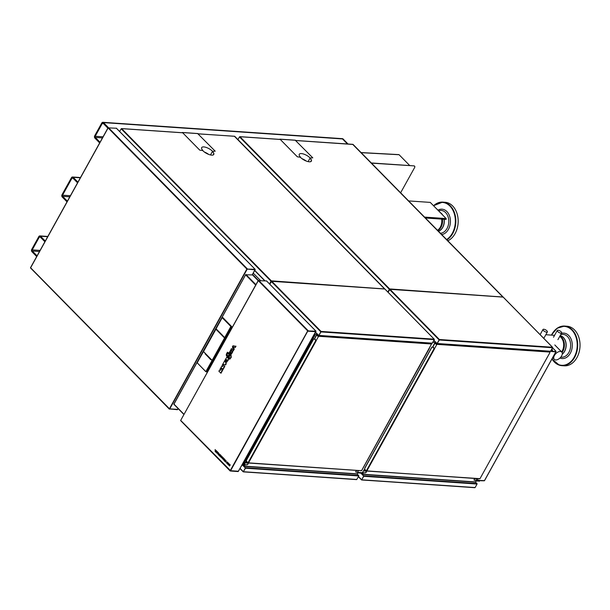 <?xml version="1.0" encoding="UTF-8"?>
<svg xmlns="http://www.w3.org/2000/svg" width="610" height="610" viewBox="0 0 610 610"><rect width="100%" height="100%" fill="white"/><g stroke="black" fill="none" stroke-linecap="round" stroke-linejoin="round"><path stroke-width="0.91" d="M552.759 351.596L550.624 351.314M552.828 351.467L550.678 351.223M477.569 479.887L478.217 478.713M478.065 478.705L477.47 479.788M477.691 480.337L484.432 480.649L555.847 351.817L552.751 351.612M481.282 480.543L484.432 480.649M551.928 350.781L552.492 351.352L555.893 351.535M555.946 351.589L552.607 351.36M480.749 480.543L484.492 480.711M481 480.764L484.317 480.771M551.852 349.111L552.446 349.858L551.112 350.445M476.25 480.489L479.643 480.718L479.666 481.145L476.196 480.97M408.631 200.919L430.256 202.398L446.154 218.571L424.529 217.091M424.758 217.328L446.154 218.571M437.53 230.313A9.92 7.213 -86.1 0 0 441.678 219.112M433.558 205.753A19.848 14.419 93.9 0 1 442.746 202.116L445.079 202.276A19.848 14.419 93.9 0 1 447.633 202.772A19.848 14.419 93.9 0 1 458.179 221.041A19.848 14.419 93.9 0 1 447.847 240.805M442.418 219.165A9.92 7.213 93.9 0 1 437.843 230.633M424.957 217.534L446.123 218.632M425.422 217.999L445.902 219.402M551.471 335.111A19.848 14.419 93.9 0 1 564.608 326.06L566.942 326.22A19.848 14.419 93.9 0 1 579.5 350.529A19.848 14.419 93.9 0 1 564.235 365.825L561.901 365.664A19.848 14.419 93.9 0 1 559.355 365.169A19.848 14.419 93.9 0 1 551.981 358.939M559.896 336.102A9.92 7.213 93.9 0 1 564.143 347.7A9.92 7.213 93.9 0 1 562.062 352.458M558.028 330.216A2.516 0.938 29 0 0 557.265 330.46A2.516 0.938 29 0 0 558.31 332.053A2.516 0.938 29 0 0 560.91 333.151A2.516 0.938 29 0 0 561.665 332.9A2.516 0.938 29 0 0 560.62 331.314A2.516 0.938 29 0 0 558.028 330.216M543.739 329.24A2.516 0.938 29 0 0 542.984 329.484A2.516 0.938 29 0 0 544.029 331.077A2.516 0.938 29 0 0 546.621 332.175A2.516 0.938 29 0 0 547.383 331.931A2.516 0.938 29 0 0 546.339 330.338A2.516 0.938 29 0 0 543.739 329.24M560.376 351.452A5.238 3.027 135.5 0 0 555.085 354.463A5.238 3.027 135.5 0 0 554.284 359.374A5.238 3.027 135.5 0 0 555.664 359.953A5.238 3.027 135.5 0 0 560.956 356.934A5.238 3.027 135.5 0 0 561.749 352.031A5.238 3.027 135.5 0 0 560.376 351.452M561.665 351.94A9.92 7.213 -86.1 0 0 560.91 337.338A9.92 7.213 -86.1 0 0 559.736 336.385M371.49 163.152L414.007 165.874A1.738 1.006 -44.5 0 1 414.464 166.065A1.738 1.006 -44.5 0 1 414.556 166.179M371.292 162.954L414.007 165.874M414.464 166.065L414.663 166.263A1.738 1.006 135.5 0 1 414.617 167.567L400.633 192.79M414.663 166.263A1.738 1.006 135.5 0 0 414.205 166.072M398.963 154.643L398.368 154.658L398.963 154.643A0.679 0.503 93.1 0 1 399.1 154.734L409.767 165.584M99.659 142.938L94.916 138.119A1.685 1.22 93.9 0 1 94.703 135.771L101.786 122.999A1.685 1.22 93.9 0 1 102.861 122.297A1.685 1.22 93.9 0 1 103.509 122.61L108.405 127.589M347.494 144.006L342.507 138.943A1.685 1.22 -86.1 0 0 341.867 138.63A1.685 1.22 -86.1 0 1 342.507 138.943L347.494 144.006M100.048 142.237L95.305 137.41A0.816 0.595 93.9 0 1 95.206 136.274L102.282 123.502A0.816 0.595 93.9 0 1 103.113 123.311L107.863 128.138M67.001 201.857L62.25 197.03A1.685 1.22 93.9 0 1 62.045 194.681L71.469 177.685A1.685 1.22 93.9 0 1 72.552 176.992A1.685 1.22 93.9 0 1 73.192 177.304L77.935 182.131M67.39 201.155L62.647 196.328A0.816 0.595 93.9 0 1 62.548 195.192L71.965 178.196A0.816 0.595 93.9 0 1 72.803 178.006L77.546 182.832M102.861 122.297L342.462 138.668A1.685 1.22 93.9 0 1 343.102 138.981L348.089 144.051M36.684 256.551L31.941 251.724A1.685 1.22 93.9 0 1 31.735 249.376L38.811 236.604A1.685 1.22 93.9 0 1 39.894 235.902A1.685 1.22 93.9 0 1 40.534 236.215L45.277 241.041M37.073 255.842L32.33 251.023A0.816 0.595 93.9 0 1 32.231 249.879L39.307 237.107A0.816 0.595 93.9 0 1 40.146 236.924L44.888 241.751M210.709 359.496L205.151 353.846L210.747 359.442M205.334 353.769L210.717 359.542M206.142 371.818L206.881 371.864L213.02 360.647L210.801 359.32L212.295 360.731L205.837 371.627L197.19 362.828L203.29 351.734M203.351 351.627L197.213 362.691M222.436 335.637L224.671 337.902L225.464 337.902M216.039 329.011L203.496 351.589L212.143 360.449L203.45 351.474L215.871 329.057M224.671 337.902L215.986 329.034M224.884 338.009L212.143 360.449L203.496 351.589L215.91 329.194L224.541 337.978L212.135 360.358L203.504 351.581L215.948 329.034M225.616 338.054L224.899 338.131L212.471 360.548L213.187 360.617L213.958 359.237M214.24 358.733L224.571 340.09M224.854 339.579L225.631 338.176M213.187 360.617L212.143 360.449M224.556 337.978L212.143 360.358M224.884 339.587L224.602 340.098M214.27 358.741L213.988 359.244M217.129 329.888L222.65 335.447L217.152 329.88A17.362 6.237 29.7 0 0 217.137 329.888L222.627 335.63M222.589 335.447L216.016 328.859L222.124 317.764M222.482 335.393L217.091 329.873M216.054 328.843L222.177 317.657L231.129 326.754L224.991 337.826L222.734 335.691L224.655 337.704L230.801 326.594L231.861 326.8L222.909 317.665M224.938 337.856L225.708 337.894L231.861 326.8M225.593 337.879L224.968 337.848M217.19 329.896L222.665 335.569M183.961 414.487L173.873 404.011L184.037 414.35M245.617 274.851L173.972 404.11L245.617 274.851L255.689 285.091M258.144 280.661L252.517 274.942L245.517 274.752M173.903 403.957L245.578 274.813M364.727 468.152L431.834 347.09L364.727 468.152L364.734 469.25L366.328 470.867L434.145 348.516L434.503 348.882L366.839 470.943L479.925 478.789L549.961 352.527L549.084 351.307M479.91 478.667L366.656 471.034M366.328 470.867L479.811 478.82M434.503 348.882L432.673 346.907L431.834 347.09M434.465 348.729L436.646 344.78L435.006 343.117L436.173 342.759M434.434 348.699L432.978 346.777L435.006 343.117M436.646 344.78L437.24 344.383L549.839 352.077M435.601 342.713L437.24 344.383M434.145 348.516L432.551 346.899M366.351 471.24A1.045 0.602 -44.5 0 1 366.107 472.209A1.045 0.602 -44.5 0 1 365.093 472.758L363.011 473.002L362.592 472.353L364.452 469.288L366.496 471.08M475.815 480.322L476.814 478.728M362.592 472.353L364.727 469.128M366.099 472.209L366.381 471.705M362.691 472.46L362.813 472.903M246.417 460.07L313.525 339.007L246.417 460.07L246.425 461.168L248.011 462.784L315.835 340.433L316.193 340.792L248.529 462.86L361.616 470.707L429.402 348.424M246.41 461.038L244.282 464.271L246.371 461.221M246.135 461.206L248.011 462.784M357.506 472.239L358.505 470.645M248.034 463.158A1.045 0.602 -44.5 0 1 247.797 464.118A1.045 0.602 -44.5 0 1 246.783 464.675L244.702 464.919L244.282 464.271M247.79 464.126L248.072 463.623M244.381 464.378L244.503 464.82M248.346 462.952L361.616 470.707M313.525 339.007L314.241 338.817L315.835 340.433M316.193 340.792L314.241 338.817M316.148 340.647L318.336 336.697L316.697 335.027L314.668 338.695L316.125 340.616M316.697 335.027L317.291 334.631L318.931 336.301L431.529 343.994L430.767 343.224M318.336 336.697L318.931 336.301M317.291 334.631L317.863 334.669M431.529 343.994L361.6 470.584M318.961 335.531L432.132 343.316L434.305 339.648L320.997 331.909L318.816 335.576L317.07 334.082L315.164 337.795M317.147 333.838L315.012 337.505M320.997 331.909L318.938 335.34M271.77 281.294L269.772 284.176M316.864 333.548L318.748 335.462L321.073 331.428L434.145 339.16L384.879 289.056M384.575 289.01L271.778 281.301L321.073 331.428L318.748 335.462M271.717 281.24L384.75 288.926M437.271 343.613L550.441 351.398L552.614 347.731L439.307 339.991L437.134 343.659L435.38 342.164L433.474 345.878M435.464 341.928L433.329 345.588M439.307 339.991L437.248 343.422M502.884 297.093L389.988 289.285L388.09 292.266M435.174 341.638L437.057 343.544L439.383 339.511L552.454 347.242L503.189 297.139M390.087 289.384L439.383 339.511L437.057 343.544M390.026 289.323L503.059 297.009M384.59 288.949L234.453 136.343M384.483 288.942L271.336 280.852M198.181 133.864L234.629 136.259M210.488 154.963L212.532 151.28A6.946 2.585 29 0 0 206.256 147.452A6.946 2.585 29 0 0 201.696 147.589A6.946 2.585 29 0 0 203.008 150.632L202.932 150.769A6.946 2.585 -151 0 0 209.207 154.597A6.946 2.585 -151 0 0 213.767 154.46A6.946 2.585 -151 0 0 212.455 151.425L212.379 151.562A6.946 2.585 -151 0 1 213.729 154.536M264.702 280.722L254.683 270.527M121.161 128.801L121.649 128.634L271.427 280.943L271.031 281.21L121.161 128.801L119.651 131.516M269.529 283.924L271.031 281.21M269.605 284.008L271.427 280.943M389.737 289.033L389.348 289.292L239.471 136.884L239.966 136.716L389.637 288.926L387.914 292.091M502.8 297.032L389.645 288.934M387.838 292.015L389.348 289.292M239.471 136.884L237.961 139.599M308.096 161.627L310.132 157.952A6.946 2.585 29 0 0 303.864 154.124A6.946 2.585 29 0 0 299.296 154.254A6.946 2.585 29 0 0 300.608 157.296L300.532 157.441A6.946 2.585 29 0 0 306.807 161.261A6.946 2.585 29 0 0 311.367 161.131A6.946 2.585 29 0 0 310.055 158.089L309.979 158.234A6.946 2.585 29 0 1 311.329 161.2M502.907 297.039L352.763 144.425M295.781 140.529L353.068 144.471M295.72 140.475L352.938 144.341M477.333 478.652L475.396 478.637A1.045 0.602 135.5 0 0 474.336 479.231A1.045 0.602 135.5 0 0 474.183 480.207A1.045 0.602 135.5 0 0 474.458 480.329L476.242 480.451L474.359 480.222A1.045 0.602 135.5 0 1 474.138 480.154M365.542 470.18L364.849 470.127M365.443 470.074L364.75 470.028M364.345 471.05L366.13 471.172A1.045 0.602 -44.5 0 1 366.404 471.286A1.045 0.602 -44.5 0 1 366.244 472.262A1.045 0.602 -44.5 0 1 365.192 472.857L363.407 472.735M363.011 473.002L362.37 474.443L363.751 476.296L361.577 479.963L363.659 476.181M363.308 472.636L362.287 474.588L363.728 476.052L361.562 479.956L363.728 476.052M361.799 479.818L475.114 487.558L477.066 484.035L475.678 482.19L476.242 480.451M475.114 487.558L361.577 479.963L358.344 476.684M362.447 473.741L361.547 473.825L362.287 474.588M361.547 473.825L363.613 476.044M361.715 479.917L474.877 487.703M361.394 473.124L362.523 473.604M361.821 473.551L361.425 473.817L360.693 473.07M306.273 161.071A6.946 2.585 29 0 0 301.973 158.684M279.654 139.377L280.051 139.217L297.337 156.793L300.608 157.296M310.132 157.952L312.808 157.853L295.255 140.254M310.818 161.612L311.405 160.56M208.673 154.406A6.946 2.585 29 0 0 204.365 152.02M182.054 132.705L182.451 132.545L199.737 150.121L203.008 150.632M212.532 151.28L215.208 151.181L197.655 133.582M213.218 154.94L213.805 153.888M246.775 268.957L108.016 127.856L116.396 128.252M253.737 272.228L255.11 269.315L246.859 269.048L255.033 269.46L254.972 269.841L246.89 269.048M178.143 408.616L177.647 409.501M253.668 272.083L255.079 269.757M169.382 408.875L246.859 269.048M178.12 408.593L177.64 409.462M178.082 408.555L177.365 409.569L169.458 408.913M247.126 269.292L169.687 408.99L30.508 267.676L169.305 409.043M178.135 408.616L177.289 409.707L169.305 408.814M177.472 409.531L169.71 408.952M108.077 127.909L30.607 267.782L108.115 127.955M242.094 464.828L243.253 464.462L314.973 335.073L314.341 334.493M314.851 334.623L314.287 334.585M313.41 336.011L316.026 331.215L307.684 330.902L315.919 331.375M258.274 280.661L266.57 280.974M230.183 470.729L307.684 330.902M230.588 470.714L180.682 420.397L230.13 470.897M307.966 330.78L230.595 470.707L238.449 471.24L315.82 331.314M230.534 470.806L238.449 471.24M258.19 280.569L180.712 420.343L258.251 280.63M307.585 330.803L258.289 280.669L180.712 420.343M180.674 420.656L230.168 470.989L238.113 471.56L240.95 466.764M238.19 471.423L230.283 470.767M215.681 452.025L216.398 450.759L215.97 452.323L215.681 452.025M225.326 461.831L226.035 460.565L226.211 462.243L225.326 461.831M222.078 456.532L221.605 457.851C220.667 456.898 220.667 456.303 221.605 456.059L222.086 456.539M227.347 463.135L227.217 461.93L227.942 462.632L227.332 463.76L226.63 463.066L227.347 463.135M225.098 459.62L225.189 461.694L223.969 460.451L225.098 459.62M219.783 456.196L220.202 454.633L220.889 455.365L220.454 456.875L220.202 455.906L219.783 456.196M216.84 451.225L217.77 452.162L216.756 453.116L216.84 451.225M224.541 459.048L224.358 459.376C223.618 458.644 223.55 458.667 224.167 459.444L223.87 460.192L223.146 459.109C223.862 459.765 223.946 459.765 223.405 459.109L223.565 458.316L224.541 459.048M223.42 457.912L223.245 458.24C222.498 457.5 222.436 457.53 223.054 458.308L222.749 459.055L222.025 457.973C222.742 458.628 222.833 458.628 222.284 457.973L222.452 457.18L223.435 457.912M218.639 453.039L218.166 454.351C217.229 453.405 217.229 452.803 218.166 452.559L218.639 453.039M228.803 463.341L229.055 464.141C228.613 465.087 228.186 465.087 227.797 464.141L228.171 463.234L228.803 463.341M215.925 450.294L215.238 450.897L215.147 449.501L215.155 451.491L216.245 450.615L215.925 450.294M229.291 464.378L230.214 464.98L229.566 466.032L228.918 465.285L229.291 464.378L229.939 464.484M219.768 454.755L219.219 454.282L219.257 455.67L218.693 455.045L219.104 453.764L219.783 454.755M233.249 346.953L233.34 347.113A33.375 25.239 44.2 0 0 233.401 347.281L234.049 348.973L233.447 350.056L232.395 346.876L233.005 345.771L235.567 346.244L235.231 347.54L233.249 346.953L234.919 347.403M234.049 348.973L233.34 347.113M234.423 349.004L233.447 350.056M235.567 346.244L233.005 345.771M235.986 346.175L235.231 347.54M226.691 362.248L224.892 360.418L225.357 359.587L226.409 360.701L225.685 358.993L227.057 356.858L228.979 358.817L228.186 360.251L226.783 359.687L227.4 360.96L226.691 362.248L227.4 360.96M227.294 359.915L227.782 360.983M228.186 360.251L226.783 359.687M228.979 358.817L227.873 360.106M228.59 358.825L226.79 356.995M226.028 359.869L225.357 359.587M227.454 355.485L226.401 355.79L226.295 354.28L227.446 352.199A26.84 14.693 17.9 0 0 227.919 352.717L226.821 354.982L227.721 353.693L228.742 353.464L228.902 354.883L227.743 356.972A26.84 4.606 -141.6 0 1 227.233 356.469L227.759 355.523M227.919 352.717L227.446 352.199M227.721 353.693L229.101 353.388L228.902 354.883M227.782 355.523L226.653 355.904M229.246 354.967L227.743 356.972M228.003 353.693L229.101 353.388L228.003 353.693M228.292 352.664L227.774 353.609M230.534 354.013L229.856 353.464L230.641 352.046A27.679 8.517 -147.7 0 1 230.405 351.795L229.406 353.587A26.84 4.606 -141.6 0 1 228.941 353.106L230.71 350.27L232.631 352.229L230.443 350.399M230.626 352.023L229.406 353.587M232.242 352.229L230.778 354.867A26.84 4.606 -141.6 0 1 230.321 354.402L231.274 352.679A27.679 8.509 -147.7 0 1 231.045 352.458L230.26 353.869M232.631 352.229L230.778 354.867M229.589 357.651L228.537 357.956L228.43 356.446L229.581 354.364A26.84 14.693 17.9 0 0 230.046 354.883L228.948 357.147L229.848 355.859L230.87 355.63L231.037 357.048L229.879 359.137A26.84 4.606 -141.6 0 1 229.368 358.634L229.886 357.689M230.046 354.883L229.581 354.364M229.848 355.859L231.228 355.554L231.037 357.048M229.917 357.696L228.788 358.07M231.373 357.132L229.879 359.137M230.13 355.859L231.228 355.554L230.13 355.859M230.427 354.829L229.901 355.775M224.8 366.351L222.612 364.528L224.8 366.351L223.062 369.492L220.972 367.494L221.491 366.549L222.68 366.442A44.972 4.956 -11.3 0 0 222.902 366.419L222.955 366.389M224.411 366.358L222.772 369.325M222.902 366.419L222.078 365.489L222.612 364.528M222.985 366.343L221.491 366.549M225.593 364.925L222.764 364.246L224.754 360.662L226.211 363.812L225.593 364.925L222.764 364.246M225.12 360.662L226.211 363.812M225.845 363.781L225.281 364.788M222.726 370.095L220.538 368.272L222.726 370.095L220.988 373.228L218.898 371.231L219.417 370.285L220.606 370.186A44.972 4.956 -11.3 0 0 220.828 370.163L220.881 370.125M222.337 370.102L220.698 373.061M220.828 370.163L220.004 369.225L220.538 368.272M220.912 370.087L219.417 370.285M233.241 350.437L232.707 351.398L230.908 349.568L231.434 348.607L233.63 350.43L231.434 348.607M232.707 351.398L233.63 350.43M359.023 470.569L357.079 470.554A1.045 0.602 135.5 0 0 356.026 471.149A1.045 0.602 135.5 0 0 355.874 472.125A1.045 0.602 135.5 0 0 356.141 472.239L357.834 472.262L356.042 472.14A1.045 0.602 135.5 0 1 355.828 472.071M247.233 462.09L246.539 462.045M247.134 461.991L246.44 461.945M246.028 462.959L247.82 463.082A1.045 0.602 -44.5 0 1 248.095 463.196A1.045 0.602 -44.5 0 1 247.935 464.179A1.045 0.602 -44.5 0 1 246.882 464.774L245.09 464.652M244.702 464.919L244.053 466.36L245.441 468.205L243.253 471.873L245.342 468.106M244.991 464.553L243.977 466.497L245.418 467.969L243.253 471.873L245.418 467.969M243.489 471.728L356.797 479.475L358.756 475.952L357.368 474.1L357.933 472.361M356.797 479.475L243.268 471.873M244.137 465.659L243.23 465.743L243.977 466.497M243.23 465.743L245.304 467.962M243.253 471.873L240.012 468.579M243.405 471.827L356.568 479.62M243.085 465.041L244.213 465.514M243.512 465.468L243.115 465.735L242.383 464.988M552.164 350.353L552.889 351.085M555.977 351.299L552.568 347.822M253.242 273.127L260.424 280.432M252.525 274.409L258.381 280.364M551.394 351.276L551.837 350.491M316.72 334.425L314.463 334.272M315.24 332.869L315.98 332.923M243.108 464.561L244.381 464.645M435.037 342.507L432.803 342.355M433.58 340.959L434.579 341.028M357.94 472.407L362.691 472.727M438.636 210.854A11.415 8.296 93.9 0 1 442.723 210.747A11.415 8.296 93.9 0 1 448.708 222.947A11.415 8.296 93.9 0 1 440.42 233.249M437.95 210.16A12.749 9.264 93.9 0 1 443.661 209.497A12.749 9.264 93.9 0 1 450.386 222.696A12.749 9.264 93.9 0 1 441.709 234.568M440.29 212.539A9.943 7.228 93.9 0 1 442.707 215.063M444.171 219.28A9.943 7.228 93.9 0 1 438.468 231.274M433.641 205.844A19.497 14.167 93.9 0 1 444.995 202.932A19.497 14.167 93.9 0 1 455.327 219.874A19.497 14.167 93.9 0 1 446.604 239.539M433.519 205.722L442.746 202.116A19.848 14.419 93.9 0 1 445.3 202.612A19.848 14.419 93.9 0 1 455.815 219.859A19.848 14.419 93.9 0 1 446.932 239.875M440.534 212.791A9.92 7.213 93.9 0 1 442.372 214.72M444.049 219.272A9.92 7.213 93.9 0 1 438.422 231.22M560.643 334.745A11.415 8.296 93.9 0 1 570.342 348.394A11.415 8.296 93.9 0 1 560.826 357.094M561.383 333.418A12.749 9.264 93.9 0 1 572.287 345.893A12.749 9.264 93.9 0 1 560.506 358.245A12.749 9.264 93.9 0 1 559.949 358.039M560.117 335.706A9.943 7.228 93.9 0 1 565.897 347.822A9.943 7.228 93.9 0 1 562.26 354.174M551.524 335.111A19.497 14.167 93.9 0 1 569.946 328.439A19.497 14.167 93.9 0 1 576.137 352.481A19.497 14.167 93.9 0 1 559.179 364.81A19.497 14.167 93.9 0 1 552.035 358.848M551.387 335.103L557.166 328.226L564.608 326.06A19.848 14.419 93.9 0 1 577.167 350.369A19.848 14.419 93.9 0 1 561.901 365.664L559.317 365.161L551.951 359M560.102 335.736A9.92 7.213 93.9 0 1 565.783 347.814A9.92 7.213 93.9 0 1 562.275 354.044M399.1 154.734L361.189 152.675M343.102 138.981L103.509 122.61M95.305 137.41L102.45 137.898M103.059 136.808L95.206 136.274M103.372 123.578L102.282 123.502M80.345 177.792L73.192 177.304M62.647 196.328L69.792 196.816M73.055 178.265L71.965 178.196M70.402 195.726L62.548 195.192M39.482 251.511L32.33 251.023M39.307 237.107L40.397 237.183M32.231 249.879L40.085 250.42M40.534 236.215L47.687 236.703M212.288 360.609L213.027 360.769M212.066 360.502L205.837 371.627L206.881 371.864M206.828 371.902L205.837 371.696L197.137 362.721L203.488 351.581M210.625 359.267L205.265 353.815M205.837 371.696L197.19 362.828M216.016 329.11L216.946 330.048M222.345 335.584L216.985 330.063M231.846 326.678L231.114 326.632M222.154 317.795L222.985 317.665M222.246 317.734L230.9 326.525M216.039 328.935L217 329.911M245.914 274.485L255.925 284.664M364.673 468.526L432.017 347.021M246.364 460.436L313.708 338.939M319.038 335.431L432.353 343.171M316.514 333.403L315.507 332.389M315.583 332.252L316.56 333.235M320.776 331.794L271.282 281.462M437.355 343.514L550.662 351.253M434.823 341.493L433.84 340.487M433.916 340.349L434.869 341.325M439.086 339.884L389.592 289.552M254.759 270.39L264.931 280.737M182.71 132.805L121.649 128.634M280.31 139.476L239.966 136.716M477.066 484.035L363.751 476.296M363.712 475.808L477.02 483.547M362.37 474.443L475.678 482.19M475.655 481.946L362.348 474.199M361.532 479.872L358.367 476.654M358.444 476.517L361.577 479.704M280.051 139.217L295.53 140.277M182.451 132.545L197.93 133.605M255.11 269.315L116.266 128.123M108.412 127.589L247.256 268.781M252.159 274.912L254.972 269.841M177.624 409.386L169.771 408.853M315.934 331.177L266.44 280.844M315.797 331.695L307.943 331.161M258.587 280.303L308.08 330.635M233.79 347.25L233.401 347.281M358.756 475.952L245.441 468.205M245.395 467.725L358.71 475.464M244.053 466.36L357.368 474.1M357.346 473.863L244.038 466.116M243.222 471.789L240.035 468.549M240.111 468.411L243.268 471.621M481.115 480.581L484.21 480.794M556.03 351.642L484.462 480.756M552.584 347.791L556.068 351.337M552.446 349.858L551.646 351.291M480.032 480.497L479.666 481.145M242.01 464.965L244.427 465.133M357.887 472.88L362.736 473.215M446.291 218.929L446.055 219.348M436.615 208.803L440.588 212.844M557.921 339.671L561.665 332.9M553.514 337.231L557.265 330.46M543.807 338.39L547.383 331.931M540.125 334.646L542.984 329.484M552.66 357.719L554.284 359.374M554.795 344.955L561.749 352.031M539.797 334.31L540.285 334.349M545.836 334.722L554.566 335.325M361.067 152.561L398.749 154.604M72.552 176.992L80.482 177.533M39.894 235.902L47.824 236.444M205.234 353.747L210.496 359.45M213.134 360.655L212.417 360.586M222.574 335.668L224.671 337.719M216.992 329.918L215.97 328.744L222.101 317.68L222.947 317.65M173.865 404.27L183.946 414.518M258.167 280.623L252.609 274.98M479.94 478.774L547.711 356.514M248.186 462.998L361.501 470.737M318.816 335.576L432.132 343.316M315.492 332.419L316.552 333.495M434.328 339.29L384.841 288.965M437.134 343.659L550.441 351.398M433.817 340.525L434.861 341.585M552.637 347.372L503.151 297.047M384.59 288.713L234.72 136.297M234.591 136.297L198.12 133.803M254.667 270.565L264.648 280.714M182.649 132.744L121.596 128.573M280.249 139.416L239.905 136.655M502.907 296.796L353.03 144.379M279.921 139.149L295.392 140.208M182.321 132.484L197.792 133.537M255.201 269.361L116.357 128.161M252.243 274.919L255.178 269.635M169.542 408.997L177.601 409.546M108.023 127.856L30.546 267.63M30.5 267.935L169.344 409.135M316.026 331.215L266.532 280.882M230.367 470.851L238.228 471.385M313.327 336.316L241.133 466.558M233.348 347.021L233.775 347.197"/></g></svg>

